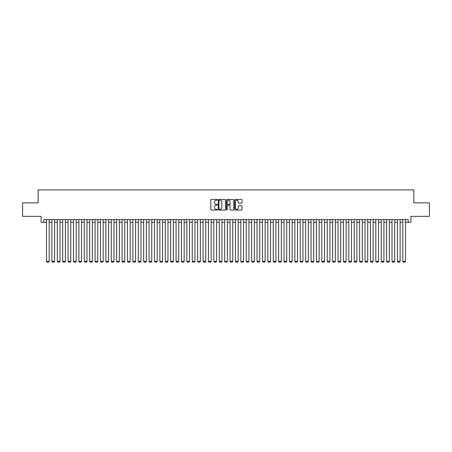 <?xml version="1.0" encoding="UTF-8"?>
<svg xmlns="http://www.w3.org/2000/svg" width="452" height="452" viewBox="0 0 452 452"><rect width="100%" height="100%" fill="white"/><g stroke="black" fill="none" stroke-linecap="round" stroke-linejoin="round"><path stroke-width="0.68" d="M217.361 199.829A0.373 0.373 0 0 0 216.994 199.456L211.361 199.456A0.531 0.531 0 0 0 210.83 199.987L210.83 209.525A0.531 0.531 0 0 0 211.361 210.056L216.994 210.056A0.373 0.373 0 0 0 217.361 209.683A0.373 0.373 0 0 0 216.994 209.316L216.265 209.316A1.695 1.695 0 0 1 214.564 207.615L214.564 206.824A1.695 1.695 0 0 1 216.265 205.129L216.994 205.129A0.373 0.373 0 0 0 217.361 204.756A0.373 0.373 0 0 0 216.994 204.383L216.265 204.383A1.695 1.695 0 0 1 214.564 202.688L214.564 201.891A1.695 1.695 0 0 1 216.265 200.196L216.994 200.196A0.373 0.373 0 0 0 217.361 199.829M241.487 203.191A0.531 0.531 0 0 0 242.018 202.66L242.018 199.987A0.531 0.531 0 0 0 241.487 199.456L235.232 199.456A0.531 0.531 0 0 0 234.707 199.987L234.707 209.525A0.531 0.531 0 0 0 235.232 210.056L241.487 210.056A0.531 0.531 0 0 0 242.018 209.525L242.018 206.293A0.531 0.531 0 0 0 241.487 205.762L238.809 205.762A0.531 0.531 0 0 0 238.283 206.293L238.283 207.897A1.418 1.418 0 0 1 236.865 209.316A1.418 1.418 0 0 1 235.447 207.897L235.447 201.615A1.418 1.418 0 0 1 236.865 200.196A1.418 1.418 0 0 1 238.283 201.615L238.283 202.66A0.531 0.531 0 0 0 238.809 203.191L241.487 203.191M43.787 222.299L43.787 219.604L408.212 219.604L408.212 222.299L410.908 222.299L410.908 216.361L429.4 216.361L429.4 202.869L413.879 202.869L413.879 189.908L38.121 189.908L38.121 202.869L22.6 202.869L22.6 216.361L41.092 216.361L41.092 222.299L46.488 222.299M225.537 199.987A0.531 0.531 0 0 0 225.006 199.456L218.751 199.456A0.531 0.531 0 0 0 218.226 199.987L218.226 209.525A0.531 0.531 0 0 0 218.751 210.056L225.006 210.056A0.531 0.531 0 0 0 225.537 209.525L225.537 199.987M226.994 199.456L233.249 199.456A0.531 0.531 0 0 1 233.774 199.987L233.774 209.525A0.531 0.531 0 0 1 233.249 210.056L230.571 210.056A0.531 0.531 0 0 1 230.04 209.525L230.04 205.654A0.531 0.531 0 0 0 229.509 205.129L227.735 205.129A0.531 0.531 0 0 0 227.203 205.654L227.203 209.683A0.373 0.373 0 0 1 226.836 210.056A0.373 0.373 0 0 1 226.463 209.683L226.463 199.987A0.531 0.531 0 0 1 226.994 199.456M49.189 222.299L51.89 222.299M54.59 222.299L57.285 222.299M59.986 222.299L62.687 222.299M65.387 222.299L68.082 222.299M70.783 222.299L73.484 222.299M76.185 222.299L78.885 222.299M81.58 222.299L84.281 222.299M86.982 222.299L89.682 222.299M92.377 222.299L95.078 222.299M97.779 222.299L100.48 222.299M103.175 222.299L105.875 222.299M108.576 222.299L111.277 222.299M113.977 222.299L116.672 222.299M119.373 222.299L122.074 222.299M124.775 222.299L127.47 222.299M130.17 222.299L132.871 222.299M135.572 222.299L138.267 222.299M140.967 222.299L143.668 222.299M146.369 222.299L149.07 222.299M151.765 222.299L154.465 222.299M157.166 222.299L159.867 222.299M162.562 222.299L165.262 222.299M167.963 222.299L170.664 222.299M173.359 222.299L176.06 222.299M178.76 222.299L181.461 222.299M184.162 222.299L186.857 222.299M189.557 222.299L192.258 222.299M194.959 222.299L197.654 222.299M200.355 222.299L203.055 222.299M205.756 222.299L208.451 222.299M211.152 222.299L213.852 222.299M216.553 222.299L219.254 222.299M221.949 222.299L224.65 222.299M227.35 222.299L230.051 222.299M232.746 222.299L235.447 222.299M238.147 222.299L240.848 222.299M243.549 222.299L246.244 222.299M248.945 222.299L251.645 222.299M254.346 222.299L257.041 222.299M259.742 222.299L262.442 222.299M265.143 222.299L267.838 222.299M270.539 222.299L273.24 222.299M275.94 222.299L278.641 222.299M281.336 222.299L284.037 222.299M286.737 222.299L289.438 222.299M292.133 222.299L294.834 222.299M297.535 222.299L300.235 222.299M302.93 222.299L305.631 222.299M308.332 222.299L311.032 222.299M313.733 222.299L316.428 222.299M319.129 222.299L321.83 222.299M324.53 222.299L327.225 222.299M329.926 222.299L332.627 222.299M335.327 222.299L338.023 222.299M340.723 222.299L343.424 222.299M346.125 222.299L348.825 222.299M351.52 222.299L354.221 222.299M356.922 222.299L359.622 222.299M362.318 222.299L365.018 222.299M367.719 222.299L370.42 222.299M373.115 222.299L375.815 222.299M378.516 222.299L381.217 222.299M383.917 222.299L386.613 222.299M389.313 222.299L392.014 222.299M394.715 222.299L397.41 222.299M400.11 222.299L402.811 222.299M405.512 222.299L408.212 222.299M219.339 200.196A0.373 0.373 0 0 0 218.966 200.569L218.966 208.943A0.373 0.373 0 0 0 219.339 209.316L220.107 209.316A1.695 1.695 0 0 0 221.802 207.615L221.802 201.891A1.695 1.695 0 0 0 220.107 200.196L219.339 200.196M230.04 201.643A1.418 1.418 0 0 0 228.622 200.225A1.418 1.418 0 0 0 227.203 201.643L227.203 203.852A0.531 0.531 0 0 0 227.735 204.383L229.509 204.383A0.531 0.531 0 0 0 230.04 203.852L230.04 201.643M49.189 219.604L49.189 261.392L46.488 261.392L46.488 219.604M49.189 261.392L48.782 262.092L46.895 262.092L46.488 261.392M54.59 219.604L54.59 261.392L51.89 261.392L51.89 219.604M54.59 261.392L54.183 262.092L52.291 262.092L51.89 261.392M59.986 219.604L59.986 261.392L57.285 261.392L57.285 219.604M59.986 261.392L59.579 262.092L57.692 262.092L57.285 261.392M65.387 219.604L65.387 261.392L62.687 261.392L62.687 219.604M65.387 261.392L64.981 262.092L63.094 262.092L62.687 261.392M70.783 219.604L70.783 261.392L68.082 261.392L68.082 219.604M70.783 261.392L70.382 262.092L68.489 262.092L68.082 261.392M76.185 219.604L76.185 261.392L73.484 261.392L73.484 219.604M76.185 261.392L75.778 262.092L73.891 262.092L73.484 261.392M81.58 219.604L81.58 261.392L78.885 261.392L78.885 219.604M81.58 261.392L81.179 262.092L79.286 262.092L78.885 261.392M86.982 219.604L86.982 261.392L84.281 261.392L84.281 219.604M86.982 261.392L86.575 262.092L84.688 262.092L84.281 261.392M92.377 219.604L92.377 261.392L89.682 261.392L89.682 219.604M92.377 261.392L91.976 262.092L90.084 262.092L89.682 261.392M97.779 219.604L97.779 261.392L95.078 261.392L95.078 219.604M97.779 261.392L97.372 262.092L95.485 262.092L95.078 261.392M103.175 219.604L103.175 261.392L100.48 261.392L100.48 219.604M103.175 261.392L102.773 262.092L100.881 262.092L100.48 261.392M108.576 219.604L108.576 261.392L105.875 261.392L105.875 219.604M108.576 261.392L108.169 262.092L106.282 262.092L105.875 261.392M113.977 219.604L113.977 261.392L111.277 261.392L111.277 219.604M113.977 261.392L113.571 262.092L111.678 262.092L111.277 261.392M119.373 219.604L119.373 261.392L116.672 261.392L116.672 219.604M119.373 261.392L118.966 262.092L117.079 262.092L116.672 261.392M124.775 219.604L124.775 261.392L122.074 261.392L122.074 219.604M124.775 261.392L124.368 262.092L122.481 262.092L122.074 261.392M130.17 219.604L130.17 261.392L127.47 261.392L127.47 219.604M130.17 261.392L129.764 262.092L127.876 262.092L127.47 261.392M135.572 219.604L135.572 261.392L132.871 261.392L132.871 219.604M135.572 261.392L135.165 262.092L133.278 262.092L132.871 261.392M140.967 219.604L140.967 261.392L138.267 261.392L138.267 219.604M140.967 261.392L140.566 262.092L138.674 262.092L138.267 261.392M146.369 219.604L146.369 261.392L143.668 261.392L143.668 219.604M146.369 261.392L145.962 262.092L144.075 262.092L143.668 261.392M151.765 219.604L151.765 261.392L149.07 261.392L149.07 219.604M151.765 261.392L151.363 262.092L149.471 262.092L149.07 261.392M157.166 219.604L157.166 261.392L154.465 261.392L154.465 219.604M157.166 261.392L156.759 262.092L154.872 262.092L154.465 261.392M162.562 219.604L162.562 261.392L159.867 261.392L159.867 219.604M162.562 261.392L162.161 262.092L160.268 262.092L159.867 261.392M167.963 219.604L167.963 261.392L165.262 261.392L165.262 219.604M167.963 261.392L167.556 262.092L165.669 262.092L165.262 261.392M173.359 219.604L173.359 261.392L170.664 261.392L170.664 219.604M173.359 261.392L172.958 262.092L171.065 262.092L170.664 261.392M178.76 219.604L178.76 261.392L176.06 261.392L176.06 219.604M178.76 261.392L178.354 262.092L176.466 262.092L176.06 261.392M184.162 219.604L184.162 261.392L181.461 261.392L181.461 219.604M184.162 261.392L183.755 262.092L181.862 262.092L181.461 261.392M189.557 219.604L189.557 261.392L186.857 261.392L186.857 219.604M189.557 261.392L189.151 262.092L187.264 262.092L186.857 261.392M194.959 219.604L194.959 261.392L192.258 261.392L192.258 219.604M194.959 261.392L194.552 262.092L192.665 262.092L192.258 261.392M200.355 219.604L200.355 261.392L197.654 261.392L197.654 219.604M200.355 261.392L199.953 262.092L198.061 262.092L197.654 261.392M205.756 219.604L205.756 261.392L203.055 261.392L203.055 219.604M205.756 261.392L205.349 262.092L203.462 262.092L203.055 261.392M211.152 219.604L211.152 261.392L208.451 261.392L208.451 219.604M211.152 261.392L210.751 262.092L208.858 262.092L208.451 261.392M216.553 219.604L216.553 261.392L213.852 261.392L213.852 219.604M216.553 261.392L216.146 262.092L214.259 262.092L213.852 261.392M221.949 219.604L221.949 261.392L219.254 261.392L219.254 219.604M221.949 261.392L221.548 262.092L219.655 262.092L219.254 261.392M227.35 219.604L227.35 261.392L224.65 261.392L224.65 219.604M227.35 261.392L226.944 262.092L225.056 262.092L224.65 261.392M232.746 219.604L232.746 261.392L230.051 261.392L230.051 219.604M232.746 261.392L232.345 262.092L230.452 262.092L230.051 261.392M238.147 219.604L238.147 261.392L235.447 261.392L235.447 219.604M238.147 261.392L237.741 262.092L235.854 262.092L235.447 261.392M243.549 219.604L243.549 261.392L240.848 261.392L240.848 219.604M243.549 261.392L243.142 262.092L241.249 262.092L240.848 261.392M248.945 219.604L248.945 261.392L246.244 261.392L246.244 219.604M248.945 261.392L248.538 262.092L246.651 262.092L246.244 261.392M254.346 219.604L254.346 261.392L251.645 261.392L251.645 219.604M254.346 261.392L253.939 262.092L252.046 262.092L251.645 261.392M259.742 219.604L259.742 261.392L257.041 261.392L257.041 219.604M259.742 261.392L259.335 262.092L257.448 262.092L257.041 261.392M265.143 219.604L265.143 261.392L262.442 261.392L262.442 219.604M265.143 261.392L264.736 262.092L262.849 262.092L262.442 261.392M270.539 219.604L270.539 261.392L267.838 261.392L267.838 219.604M270.539 261.392L270.138 262.092L268.245 262.092L267.838 261.392M275.94 219.604L275.94 261.392L273.24 261.392L273.24 219.604M275.94 261.392L275.534 262.092L273.646 262.092L273.24 261.392M281.336 219.604L281.336 261.392L278.641 261.392L278.641 219.604M281.336 261.392L280.935 262.092L279.042 262.092L278.641 261.392M286.737 219.604L286.737 261.392L284.037 261.392L284.037 219.604M286.737 261.392L286.331 262.092L284.444 262.092L284.037 261.392M292.133 219.604L292.133 261.392L289.438 261.392L289.438 219.604M292.133 261.392L291.732 262.092L289.839 262.092L289.438 261.392M297.535 219.604L297.535 261.392L294.834 261.392L294.834 219.604M297.535 261.392L297.128 262.092L295.241 262.092L294.834 261.392M302.93 219.604L302.93 261.392L300.235 261.392L300.235 219.604M302.93 261.392L302.529 262.092L300.637 262.092L300.235 261.392M308.332 219.604L308.332 261.392L305.631 261.392L305.631 219.604M308.332 261.392L307.925 262.092L306.038 262.092L305.631 261.392M313.733 219.604L313.733 261.392L311.032 261.392L311.032 219.604M313.733 261.392L313.326 262.092L311.434 262.092L311.032 261.392M319.129 219.604L319.129 261.392L316.428 261.392L316.428 219.604M319.129 261.392L318.722 262.092L316.835 262.092L316.428 261.392M324.53 219.604L324.53 261.392L321.83 261.392L321.83 219.604M324.53 261.392L324.124 262.092L322.236 262.092L321.83 261.392M329.926 219.604L329.926 261.392L327.225 261.392L327.225 219.604M329.926 261.392L329.519 262.092L327.632 262.092L327.225 261.392M335.327 219.604L335.327 261.392L332.627 261.392L332.627 219.604M335.327 261.392L334.921 262.092L333.034 262.092L332.627 261.392M340.723 219.604L340.723 261.392L338.023 261.392L338.023 219.604M340.723 261.392L340.322 262.092L338.429 262.092L338.023 261.392M346.125 219.604L346.125 261.392L343.424 261.392L343.424 219.604M346.125 261.392L345.718 262.092L343.831 262.092L343.424 261.392M351.52 219.604L351.52 261.392L348.825 261.392L348.825 219.604M351.52 261.392L351.119 262.092L349.226 262.092L348.825 261.392M356.922 219.604L356.922 261.392L354.221 261.392L354.221 219.604M356.922 261.392L356.515 262.092L354.628 262.092L354.221 261.392M362.318 219.604L362.318 261.392L359.622 261.392L359.622 219.604M362.318 261.392L361.916 262.092L360.024 262.092L359.622 261.392M367.719 219.604L367.719 261.392L365.018 261.392L365.018 219.604M367.719 261.392L367.312 262.092L365.425 262.092L365.018 261.392M373.115 219.604L373.115 261.392L370.42 261.392L370.42 219.604M373.115 261.392L372.714 262.092L370.821 262.092L370.42 261.392M378.516 219.604L378.516 261.392L375.815 261.392L375.815 219.604M378.516 261.392L378.109 262.092L376.222 262.092L375.815 261.392M383.917 219.604L383.917 261.392L381.217 261.392L381.217 219.604M383.917 261.392L383.511 262.092L381.618 262.092L381.217 261.392M389.313 219.604L389.313 261.392L386.613 261.392L386.613 219.604M389.313 261.392L388.906 262.092L387.019 262.092L386.613 261.392M394.715 219.604L394.715 261.392L392.014 261.392L392.014 219.604M394.715 261.392L394.308 262.092L392.421 262.092L392.014 261.392M400.11 219.604L400.11 261.392L397.41 261.392L397.41 219.604M400.11 261.392L399.709 262.092L397.816 262.092L397.41 261.392M405.512 219.604L405.512 261.392L402.811 261.392L402.811 219.604M405.512 261.392L405.105 262.092L403.218 262.092L402.811 261.392"/></g></svg>
